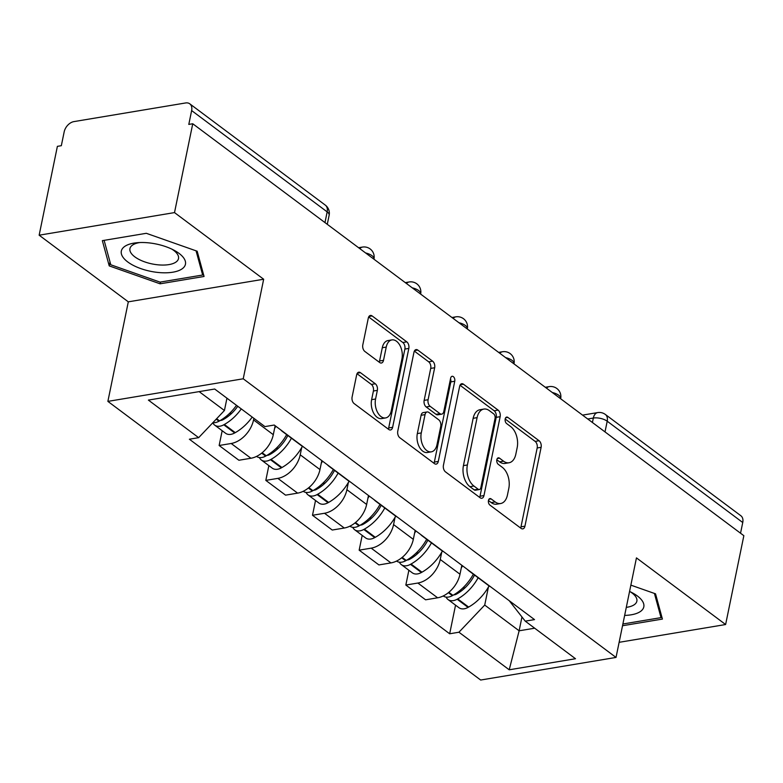 <?xml version="1.0" encoding="UTF-8"?>
<svg xmlns="http://www.w3.org/2000/svg" width="783" height="783" viewBox="0 0 783 783"><rect width="100%" height="100%" fill="white"/><g stroke="black" fill="none" stroke-linecap="round" stroke-linejoin="round"><path stroke-width="1.17" d="M488.465 500.445A3.465 2.104 80.5 0 0 489.894 505.055L521.096 528.378A4.943 3.005 80.5 0 0 522.809 528.868A4.943 3.005 80.5 0 0 524.933 526.186L541.122 447.318A4.943 3.005 80.5 0 0 539.086 440.741L507.883 417.417A3.465 2.104 80.5 0 0 506.679 417.075A3.465 2.104 80.5 0 0 505.192 418.944A3.465 2.104 80.5 0 0 506.621 423.554L510.663 426.569A15.817 9.611 80.5 0 1 517.181 447.612L515.831 454.189A15.817 9.611 80.5 0 1 509.038 462.763A15.817 9.611 80.5 0 1 503.557 461.187L499.515 458.163A3.465 2.104 80.5 0 0 498.321 457.82A3.465 2.104 80.5 0 0 496.833 459.699A3.465 2.104 80.5 0 0 498.252 464.299L502.295 467.324A15.817 9.611 80.5 0 1 508.813 488.367L507.462 494.944A15.817 9.611 80.5 0 1 500.67 503.518A15.817 9.611 80.5 0 1 495.189 501.932L491.147 498.918A3.465 2.104 80.5 0 0 489.952 498.575A3.465 2.104 80.5 0 0 488.465 500.445M360.483 372.688A4.943 3.005 80.5 0 0 358.771 372.199A4.943 3.005 80.5 0 0 356.647 374.881L352.105 397.001A4.943 3.005 80.5 0 0 354.141 403.578L388.789 429.485A4.943 3.005 80.5 0 0 390.511 429.975A4.943 3.005 80.5 0 0 392.626 427.303L408.824 348.425A4.943 3.005 80.5 0 0 406.778 341.848L372.131 315.94A4.943 3.005 80.5 0 0 370.418 315.451A4.943 3.005 80.5 0 0 368.294 318.133L362.803 344.863A4.943 3.005 80.5 0 0 364.839 351.44L379.677 362.519A4.943 3.005 80.5 0 0 381.39 363.018A4.943 3.005 80.5 0 0 383.513 360.337L386.234 347.084A13.223 8.036 80.5 0 1 391.911 339.91A13.223 8.036 80.5 0 1 399.976 345.509A13.223 8.036 80.5 0 1 401.943 358.829L391.285 410.752A13.223 8.036 80.5 0 1 385.608 417.926A13.223 8.036 80.5 0 1 377.533 412.318A13.223 8.036 80.5 0 1 375.576 399.007L377.347 390.355A4.943 3.005 80.5 0 0 375.311 383.778L360.483 372.688L357.312 373.217M243.229 378.786L263.665 279.237L174.511 212.594L192.745 123.753L743.85 535.689L725.616 624.531L636.452 557.888L616.025 657.436L243.229 378.786L107.878 401.385L480.664 680.035L616.025 657.436M443.432 465.278A4.943 3.005 80.5 0 0 445.468 471.855L480.126 497.753A4.943 3.005 80.5 0 0 481.839 498.252A4.943 3.005 80.5 0 0 483.963 495.57L500.151 416.693A4.943 3.005 80.5 0 0 498.115 410.116L463.458 384.218A4.943 3.005 80.5 0 0 461.745 383.719A4.943 3.005 80.5 0 0 459.631 386.401L443.432 465.278M434.457 463.624L399.81 437.717A4.943 3.005 80.5 0 1 397.774 431.139L413.962 352.262A4.943 3.005 80.5 0 1 416.086 349.59A4.943 3.005 80.5 0 1 417.799 350.079L432.627 361.169A4.943 3.005 80.5 0 1 434.663 367.746L428.095 399.731A4.943 3.005 80.5 0 0 430.131 406.308L439.977 413.659A4.943 3.005 80.5 0 0 441.69 414.158A4.943 3.005 80.5 0 0 443.804 411.476L450.646 378.169A3.465 2.104 80.5 0 1 452.134 376.29A3.465 2.104 80.5 0 1 454.248 377.758A3.465 2.104 80.5 0 1 454.757 381.243L438.294 461.432A4.943 3.005 80.5 0 1 436.17 464.113A4.943 3.005 80.5 0 1 434.457 463.624M174.511 212.594L39.15 235.194L57.384 146.352L61.328 145.697L64.177 131.857A10.071 6.753 -53.2 0 1 73.896 121.61L185.581 102.965A10.071 6.753 -53.2 0 1 189.78 103.826L325.307 205.126A10.071 6.753 126.8 0 1 327.167 211.88L191.639 110.569A10.071 6.753 -53.2 0 0 189.78 103.826M39.15 235.194L128.304 301.837L107.878 401.385M192.745 123.753L188.801 124.409L191.639 110.569M605.014 431.913L607.207 421.205A10.071 6.753 126.8 0 0 605.347 414.452L740.884 515.762A10.071 6.753 126.8 0 1 742.744 522.515L607.207 421.205A10.071 4.287 -168.4 0 0 593.338 418.053L587.72 418.993M740.542 533.223L742.744 522.515M619.128 642.314L725.616 624.531M470.867 572.03A23.167 15.543 126.8 0 1 468.997 570.915L488.739 585.674A23.167 15.543 -53.2 0 0 490.608 586.79M441.739 552.172L440.242 559.473A23.167 15.543 126.8 0 1 417.877 583.041L437.619 597.801A23.167 15.543 -53.2 0 0 459.993 574.233L461.833 565.277M437.619 597.801L425.59 599.807L405.839 585.048L408.873 570.269M468.997 570.915A23.167 15.543 126.8 0 1 467.392 569.437M417.877 583.041L405.839 585.048M424.19 537.138A23.167 15.543 126.8 0 1 422.321 536.022L442.062 550.792A23.167 15.543 -53.2 0 0 443.932 551.898M362.196 535.376L359.162 550.165L378.913 564.925L390.952 562.908A23.167 15.543 -53.2 0 0 413.316 539.35L415.156 530.394M422.321 536.022A23.167 15.543 126.8 0 1 420.725 534.554M395.072 517.289L393.575 524.59A23.167 15.543 126.8 0 1 371.201 548.149L359.162 550.165M377.514 502.255A23.167 15.543 126.8 0 1 375.644 501.14L395.395 515.899A23.167 15.543 -53.2 0 0 397.265 517.015M315.529 500.494L312.495 515.273L332.237 530.032L344.275 528.026A23.167 15.543 -53.2 0 0 366.64 504.458L368.48 495.502M375.644 501.14A23.167 15.543 126.8 0 1 374.049 499.662M348.396 482.397L346.898 489.698A23.167 15.543 126.8 0 1 324.524 513.266L312.495 515.273M330.837 467.363A23.167 15.543 126.8 0 1 328.977 466.247L348.719 481.016A23.167 15.543 -53.2 0 0 350.588 482.122M268.853 465.601L265.819 480.39L285.57 495.15L297.599 493.133A23.167 15.543 -53.2 0 0 319.973 469.575L321.813 460.619M328.977 466.247A23.167 15.543 126.8 0 1 327.372 464.779M301.719 447.514L300.222 454.815A23.167 15.543 126.8 0 1 277.857 478.374L265.819 480.39M284.17 432.48A23.167 15.543 126.8 0 1 282.301 431.364L302.042 446.124A23.167 15.543 -53.2 0 0 303.912 447.24M222.176 430.719L219.142 445.498L238.893 460.257L250.932 458.251A23.167 15.543 -53.2 0 0 273.296 434.682L275.136 425.727M282.301 431.364A23.167 15.543 126.8 0 1 280.706 429.887M253.878 418.318L253.545 419.923A23.167 15.543 126.8 0 1 231.181 443.491L219.142 445.498M199.146 391.617L224.427 410.507L198.647 437.668L148.388 400.093L214.689 389.024L264.948 426.598L274.226 425.042L534.515 619.607L525.246 621.154L509.244 600.718M488.416 587.064L484.716 605.073L519.129 630.795L534.662 628.201M521.948 617.024L519.129 630.795L509.214 669.798L458.946 632.224L484.716 605.073M525.246 621.154L575.505 658.728L509.214 669.798M198.647 437.668L189.378 439.214L449.677 633.78L458.946 632.224M622.524 625.734L662.418 619.079L655.537 593.827L630.863 585.136M263.665 279.237L128.304 301.837M102.348 240.645L109.228 265.897L160.084 283.808L204.06 276.468L197.179 251.216L146.313 233.305L102.348 240.645M224.427 410.507L226.953 398.195M455.549 605.151L449.677 633.78M110.031 262.011L109.228 265.897M160.446 282.066L160.084 283.808M488.455 500.513L491.244 502.598A15.817 9.611 80.5 0 0 496.725 504.174L500.67 503.518M509.038 462.763L505.094 463.428A15.817 9.611 80.5 0 1 499.603 461.843L496.814 459.758M520.607 528.006A4.943 3.005 80.5 0 0 520.989 526.851L537.177 447.974A4.943 3.005 80.5 0 0 535.141 441.397L505.182 419.013M479.636 497.391A4.943 3.005 80.5 0 0 480.018 496.226L496.207 417.349A4.943 3.005 80.5 0 0 494.171 410.772L460.003 385.236M478.159 489.209A3.465 2.104 80.5 0 0 479.353 489.551A3.465 2.104 80.5 0 0 480.84 487.672L495.052 418.445A3.465 2.104 80.5 0 0 493.623 413.835L489.365 410.654A15.817 9.611 80.5 0 0 483.884 409.069A15.817 9.611 80.5 0 0 477.092 417.652L467.382 464.975A15.817 9.611 80.5 0 0 473.901 486.018L478.159 489.209L474.204 489.864A3.465 2.104 80.5 0 0 475.408 490.207L479.353 489.551M483.884 409.069L479.94 409.734A15.817 9.611 80.5 0 0 473.147 418.308L477.092 417.652M474.204 489.864L469.947 486.683A15.817 9.611 80.5 0 1 463.428 465.631L473.147 418.308M414.344 351.107L428.683 361.824L432.627 361.169M441.69 414.158L437.736 414.814A4.943 3.005 80.5 0 1 436.023 414.315L426.187 406.964A4.943 3.005 80.5 0 1 424.151 400.387L430.719 368.401A4.943 3.005 80.5 0 0 428.683 361.824M433.968 463.252A4.943 3.005 80.5 0 0 434.35 462.087L450.812 381.908A3.465 2.104 80.5 0 0 450.499 378.864M421.283 432.921A13.223 8.036 80.5 0 0 423.251 446.241A13.223 8.036 80.5 0 0 431.316 451.84A13.223 8.036 80.5 0 0 436.992 444.666L440.751 426.373A4.943 3.005 80.5 0 0 438.715 419.796L428.878 412.445A4.943 3.005 80.5 0 0 427.166 411.946A4.943 3.005 80.5 0 0 425.042 414.628L421.283 432.921L417.339 433.576A13.223 8.036 80.5 0 0 419.296 446.897A13.223 8.036 80.5 0 0 427.371 452.496L431.316 451.84M427.166 411.946L423.212 412.602A4.943 3.005 80.5 0 0 421.097 415.284L425.042 414.628M417.339 433.576L421.097 415.284M385.608 417.926L381.664 418.582A13.223 8.036 80.5 0 1 373.589 412.984A13.223 8.036 80.5 0 1 371.622 399.663L373.403 391.011A4.943 3.005 80.5 0 0 371.367 384.433L357.028 373.716M391.911 339.91L387.967 340.566A13.223 8.036 80.5 0 0 382.29 347.74L386.234 347.084M379.187 362.157A4.943 3.005 80.5 0 0 379.569 360.992L382.29 347.74M388.299 429.123A4.943 3.005 80.5 0 0 388.681 427.958L404.87 349.081A4.943 3.005 80.5 0 0 402.834 342.504L368.676 316.968M474.527 575.045A31.731 21.278 126.8 0 1 456.949 593.827L456.372 594.15A6.166 4.14 126.8 0 1 453.719 594.874M473.353 574.174A38.279 25.673 126.8 0 1 452.926 595.334L452.359 595.657A12.714 8.525 126.8 0 1 443.247 595.961L443.247 595.961M446.124 597.106A12.714 8.525 -53.2 0 0 448.033 599.543A12.714 8.525 -53.2 0 0 457.145 599.23L457.722 598.907A38.279 25.673 -53.2 0 0 478.139 577.746M489.062 585.909A38.279 25.673 126.8 0 1 468.635 607.07L468.058 607.393A12.714 8.525 126.8 0 1 458.955 607.706L448.033 599.543M462.538 565.806A38.279 25.673 126.8 0 1 461.256 568.057M464.133 586.643L463.634 589.08M624.648 615.409A32.739 13.937 -168.4 0 0 641.414 610.72A32.739 13.937 -168.4 0 0 632.615 592.966A32.739 13.937 -168.4 0 0 629.571 591.449M626.302 607.363A24.782 10.551 -168.4 0 0 635.042 604.114A24.782 10.551 -168.4 0 0 636.863 601.187A24.782 10.551 -168.4 0 0 630.266 591.772M654.422 593.436L661.018 617.63L622.886 623.992M661.449 615.526L661.018 617.63M183.056 268.109A32.739 13.937 -168.4 0 0 174.257 250.354A32.739 13.937 -168.4 0 0 137.074 242.72A32.739 13.937 -168.4 0 0 123.724 247.213A32.739 13.937 -168.4 0 0 140.891 268.638A32.739 13.937 -168.4 0 0 183.056 268.109M139.717 242.554A24.782 10.551 -168.4 0 0 131.759 245.686A24.782 10.551 -168.4 0 0 129.939 248.612A24.782 10.551 -168.4 0 0 148.359 263.029A24.782 10.551 -168.4 0 0 176.684 261.502A24.782 10.551 -168.4 0 0 178.504 258.576A24.782 10.551 -168.4 0 0 171.908 249.16M196.063 250.824L202.66 275.019L160.055 282.125L110.785 264.771L104.119 240.352M203.091 272.915L202.66 275.019M427.851 540.162A31.731 21.278 126.8 0 1 410.272 558.935L409.695 559.258A6.166 4.14 126.8 0 1 407.043 559.992M426.676 539.281A38.279 25.673 126.8 0 1 406.26 560.442L405.682 560.765A12.714 8.525 126.8 0 1 396.57 561.068L396.57 561.068M399.447 562.214A12.714 8.525 -53.2 0 0 401.356 564.651A12.714 8.525 -53.2 0 0 410.468 564.347L411.046 564.024A38.279 25.673 -53.2 0 0 431.462 542.864M442.385 551.017A38.279 25.673 126.8 0 1 421.968 572.187L421.391 572.51A12.714 8.525 126.8 0 1 412.279 572.813L401.356 564.651M415.871 530.923A38.279 25.673 126.8 0 1 414.589 533.174M417.456 551.761L416.957 554.198M381.174 505.27A31.731 21.278 126.8 0 1 363.596 524.052L363.028 524.375A6.166 4.14 126.8 0 1 360.366 525.099M380 504.399A38.279 25.673 126.8 0 1 359.583 525.559L359.006 525.882A12.714 8.525 126.8 0 1 349.893 526.186L349.893 526.186M352.771 527.331A12.714 8.525 -53.2 0 0 354.689 529.768A12.714 8.525 -53.2 0 0 363.792 529.455L364.369 529.132A38.279 25.673 -53.2 0 0 384.796 507.971M395.718 516.134A38.279 25.673 126.8 0 1 375.292 537.295L374.714 537.618A12.714 8.525 126.8 0 1 365.602 537.931L354.689 529.768M369.194 496.031A38.279 25.673 126.8 0 1 367.912 498.282M370.78 516.868L370.281 519.305M334.498 470.387A31.731 21.278 126.8 0 1 316.929 489.16L316.352 489.483A6.166 4.14 126.8 0 1 313.699 490.217M333.333 469.506A38.279 25.673 126.8 0 1 312.906 490.667L312.339 490.99A12.714 8.525 126.8 0 1 303.227 491.293L303.227 491.293M306.104 492.438A12.714 8.525 -53.2 0 0 308.013 494.876A12.714 8.525 -53.2 0 0 317.125 494.572L317.692 494.249A38.279 25.673 -53.2 0 0 338.119 473.089M349.042 481.242A38.279 25.673 126.8 0 1 328.615 502.412L328.038 502.735A12.714 8.525 126.8 0 1 318.935 503.038L308.013 494.876M322.518 461.148A38.279 25.673 126.8 0 1 321.236 463.399M324.103 481.985L323.604 484.423M287.831 435.495A31.731 21.278 126.8 0 1 270.252 454.277L269.675 454.6A6.166 4.14 126.8 0 1 267.023 455.324M286.656 434.624A38.279 25.673 126.8 0 1 266.24 455.784L265.662 456.107A12.714 8.525 126.8 0 1 256.55 456.411L256.55 456.411M259.427 457.556A12.714 8.525 -53.2 0 0 261.336 459.993A12.714 8.525 -53.2 0 0 270.448 459.68L271.026 459.357A38.279 25.673 -53.2 0 0 291.442 438.196M302.365 446.359A38.279 25.673 126.8 0 1 281.939 467.52L281.371 467.843A12.714 8.525 126.8 0 1 272.259 468.156L261.336 459.993M275.841 426.255A38.279 25.673 126.8 0 1 274.569 428.507M277.436 447.093L276.937 449.53M237.768 406.269A31.731 21.278 126.8 0 1 223.576 419.385L223.008 419.708A6.166 4.14 126.8 0 1 220.346 420.442M236.495 405.33A38.279 25.673 126.8 0 1 219.563 420.892L218.986 421.215A12.714 8.525 126.8 0 1 212.868 422.683M212.8 422.761A12.714 8.525 -53.2 0 0 214.659 425.1A12.714 8.525 -53.2 0 0 223.772 424.797L224.349 424.474A38.279 25.673 -53.2 0 0 241.281 408.902M252.204 417.065A38.279 25.673 126.8 0 1 235.272 432.637L234.694 432.96A12.714 8.525 126.8 0 1 225.582 433.263L214.659 425.1M230.76 412.21L230.261 414.647M592.418 422.507L593.338 418.053A10.071 6.117 80.5 0 1 597.664 412.592L582.532 415.117M277.857 478.374L297.599 493.133M324.524 513.266L344.275 528.026M371.201 548.149L390.952 562.908M231.181 443.491L250.932 458.251M253.545 419.923L273.296 434.682M300.222 454.815L319.973 469.575M346.898 489.698L366.64 504.458M393.575 524.59L413.316 539.35M440.242 559.473L459.993 574.233M560.648 398.753L560.677 398.586A10.071 4.287 -168.4 0 0 552.279 392.498M546.554 388.221A10.071 6.117 -99.5 0 1 549.157 386.626L545.291 387.272M513.971 363.87L514.01 363.704A10.071 4.287 -168.4 0 0 505.603 357.606M467.294 328.977L467.334 328.811A10.071 4.287 -168.4 0 0 458.926 322.723M420.628 294.095L420.657 293.928A10.071 4.287 -168.4 0 0 412.259 287.831M373.951 259.202L373.98 259.036A10.071 4.287 -168.4 0 0 365.583 252.948M499.877 353.329A10.071 6.117 -99.5 0 1 502.48 351.743L498.614 352.389M453.21 318.446A10.071 6.117 -99.5 0 1 455.804 316.851L451.948 317.497M406.534 283.554A10.071 6.117 -99.5 0 1 409.137 281.968L405.271 282.614M359.857 248.671A10.071 6.117 -99.5 0 1 362.46 247.076L358.594 247.722M324.974 222.587L327.167 211.88A10.071 4.287 -168.4 0 1 329.144 215.227A10.071 10.071 0 0 0 325.307 205.126M491.244 502.598L495.189 501.932M497.293 458.535L499.515 458.163M499.603 461.843L503.557 461.187M505.661 417.789L507.883 417.417M535.141 441.397L539.086 440.741M537.177 447.974L541.122 447.318M520.989 526.851L524.933 526.186M488.925 499.29L491.147 498.918M460.287 384.747L463.458 384.218M494.171 410.772L498.115 410.116M496.207 417.349L500.151 416.693M480.018 496.226L483.963 495.57M463.428 465.631L467.382 464.975M469.947 486.683L473.901 486.018M414.618 350.608L417.799 350.079M430.719 368.401L434.663 367.746M424.151 400.387L428.095 399.731M426.187 406.964L430.131 406.308M436.023 414.315L439.977 413.659M450.812 381.908L454.757 381.243M434.35 462.087L438.294 461.432M371.367 384.433L375.311 383.778M373.403 391.011L377.347 390.355M371.622 399.663L375.576 399.007M379.569 360.992L383.513 360.337M368.959 316.479L372.131 315.94M402.834 342.504L406.778 341.848M404.87 349.081L408.824 348.425M388.681 427.958L392.626 427.303M448.385 592.682L452.359 595.657M457.145 599.23L468.058 607.393M457.722 598.907L468.635 607.07M455.579 593.72L456.244 594.219M448.865 592.291L452.926 595.334M401.708 557.799L405.682 560.765M410.468 564.347L421.391 572.51M411.046 564.024L421.968 572.187M408.902 558.837L409.568 559.326M402.188 557.408L406.26 560.442M355.032 522.907L359.006 525.882M363.792 529.455L374.714 537.618M364.369 529.132L375.292 537.295M362.235 523.944L362.891 524.444M355.521 522.515L359.583 525.559M308.365 488.024L312.339 490.99M317.125 494.572L328.038 502.735M317.692 494.249L328.615 502.412M315.559 489.062L316.215 489.551M308.845 487.633L312.906 490.667M261.688 453.132L265.662 456.107M270.448 459.68L281.371 467.843M271.026 459.357L281.939 467.52M268.882 454.169L269.548 454.669M262.168 452.74L266.24 455.784M216.225 419.15L218.986 421.215M223.772 424.797L234.694 432.96M224.349 424.474L235.272 432.637M222.206 419.287L222.871 419.776M216.637 418.709L219.563 420.892M560.677 398.586A10.071 10.071 0 0 0 549.157 386.626M514.01 363.704A10.071 10.071 0 0 0 502.48 351.743M467.334 328.811A10.071 10.071 0 0 0 455.804 316.851M420.657 293.928A10.071 10.071 0 0 0 409.137 281.968M373.98 259.036A10.071 10.071 0 0 0 362.46 247.076M327.274 224.32L329.144 215.227M605.347 414.452A10.071 10.071 0 0 0 597.664 412.592"/></g></svg>
